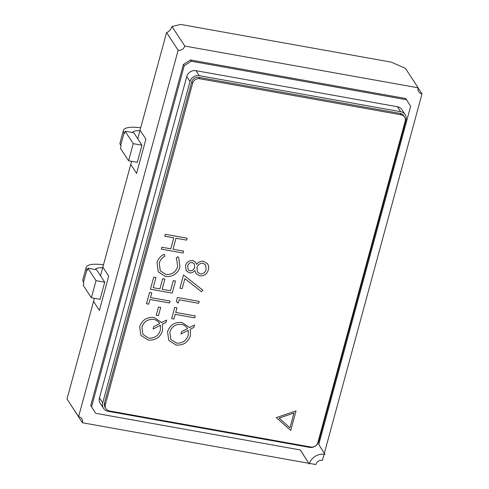 <?xml version="1.0" encoding="UTF-8"?>
<svg xmlns="http://www.w3.org/2000/svg" width="489" height="489" viewBox="0 0 489 489"><rect width="100%" height="100%" fill="white"/><g stroke="black" fill="none" stroke-linecap="round" stroke-linejoin="round"><path stroke-width="0.73" d="M191.291 61.223L184.225 65.703L91.547 406.824L95.63 413.303L300.344 449.947L309.213 464.012A13.307 12.182 -33.2 0 1 324.977 454.36L318.761 444.501L410.662 106.241L406.579 99.768L191.291 61.223L190.472 59.976L183.412 64.462L90.734 405.577L95.63 413.303M405.185 114.646L401.927 109.67A7.732 7.078 146.8 0 0 397.404 106.743L195.997 70.685A7.732 7.078 146.8 0 0 186.761 76.547L99.463 397.85A7.732 7.078 146.8 0 0 100.282 403.394L103.546 408.37A7.732 7.078 146.8 0 0 108.069 411.298L309.476 447.356A7.732 7.078 146.8 0 0 318.712 441.494L406.004 120.19A7.732 7.078 146.8 0 0 405.185 114.646A7.732 7.078 146.8 0 0 400.662 111.718L199.255 75.661A7.732 7.078 146.8 0 0 190.019 81.522L102.727 402.826A7.732 7.078 146.8 0 0 103.546 408.37M406.579 99.768L405.76 98.521L190.472 59.976M300.307 449.941L309.213 464.012M184.225 65.703L183.412 64.462M91.547 406.824L90.734 405.577M296.022 410.901L276.334 417.618L290.717 430.436L296.022 410.901L290.717 430.436L276.34 417.618M202.801 290.234L201.425 291.725L184.879 278.632L182.183 288.559L179.952 288.162L183.528 274.989L202.807 290.234L201.425 291.731L184.879 278.638L182.183 288.559L179.952 288.155M199.188 301.389L198.662 303.308L179.127 299.806L178.234 303.107L176.34 301.45L177.415 297.489L199.188 301.389L198.668 303.308L179.127 299.812L178.234 303.107M195.233 315.931L194.714 317.85L175.178 314.354L173.907 319.017L171.676 318.62L174.732 307.367L176.963 307.77L175.698 312.434L195.239 315.931L194.714 317.856L175.172 314.354L173.907 319.017L171.676 318.62M167.531 331.713C170.025 324.91 174.866 321.835 182.067 322.495L189.53 327.569L194.524 325.014L193.876 327.41L190.27 329.256L190.441 335.729C187.984 342.502 183.173 345.601 176.022 345.014L168.76 340.393L167.531 331.713M405.155 121.272A5.917 5.416 146.8 0 0 404.525 117.03A5.917 5.416 146.8 0 0 401.072 114.793L199.714 78.747A5.917 5.416 146.8 0 0 192.654 83.228L105.373 404.482A5.917 5.416 146.8 0 0 105.997 408.725A5.917 5.416 146.8 0 0 109.457 410.962L310.808 447.007A5.917 5.416 146.8 0 0 317.874 442.527L405.155 121.272M139.665 326.725C142.158 319.922 147 316.848 154.194 317.508L161.663 322.581L166.657 320.026L166.003 322.422L162.403 324.268L162.574 330.741C160.117 337.514 155.306 340.607 148.155 340.02L140.893 335.399L139.665 326.725M160.71 307.447L158.473 315.68L156.235 315.283L158.473 307.049L160.71 307.447L158.473 315.68L156.235 315.277M170.05 301.065L169.53 302.984L149.989 299.488L148.723 304.152L146.492 303.755L149.548 292.501L151.779 292.899L150.514 297.563L170.05 301.065L169.53 302.984L149.989 299.482L148.723 304.152L146.492 303.748M175.496 281.028L172.214 293.107L150.441 289.207L153.723 277.135L155.954 277.532L153.198 287.685L159.897 288.883L162.654 278.73L164.891 279.133L162.128 289.286L170.502 290.784L173.265 280.631L175.496 281.028L172.214 293.107L150.441 289.207M178.785 257.868L179.934 266.841C179.053 270.374 176.981 273.088 173.729 274.989C170.985 276.426 168.149 276.866 165.227 276.309L158.253 271.878L157.042 262.77C158.069 258.913 160.429 256.071 164.133 254.249L164.982 256.163C162 257.764 160.086 260.136 159.237 263.29L160.282 270.888L165.899 274.421C171.871 274.855 175.802 272.202 177.696 266.456L176.602 258.828L176.15 258.161L177.898 256.713L178.785 257.868L179.934 266.841C179.053 270.374 176.987 273.094 173.729 274.989C170.985 276.426 168.149 276.866 165.227 276.316L158.253 271.878M183.619 251.12L183.1 253.039L161.327 249.139L161.853 247.22L170.783 248.822L173.766 237.843L164.83 236.242L165.355 234.323L187.128 238.216L186.602 240.142L175.997 238.241L173.014 249.219L183.619 251.12L183.1 253.039L161.327 249.139M207.507 263.712C208.76 265.533 209.041 267.569 208.351 269.818C207.036 274.121 204.139 276.132 199.665 275.857L196.01 273.516L194.842 270.57C193.375 272.324 191.554 273.094 189.377 272.868L186.15 270.68L185.496 265.594C186.688 262.073 189.121 260.386 192.794 260.527L195.692 262.397L196.523 264.384C198.338 262.043 200.643 261.01 203.436 261.285L207.788 264.121M404.525 117.03L403.633 115.667A5.917 5.416 146.8 0 0 400.173 113.424L198.821 77.378A5.917 5.416 146.8 0 0 191.755 81.859L104.475 403.113A5.917 5.416 146.8 0 0 105.098 407.355L105.997 408.725M161.333 322.062L161.663 322.581M166.657 320.026L166.003 322.422M166.003 322.416L162.403 324.268L162.574 330.741C160.111 337.514 155.306 340.607 148.149 340.02L148.155 340.02M148.149 340.02L140.887 335.399M159.701 323.577C158.35 321.316 156.321 319.928 153.619 319.415C147.8 318.993 143.894 321.554 141.896 327.117L142.953 334.464L148.668 338.101C154.518 338.48 158.412 335.876 160.361 330.277L160.404 325.289L153.088 329.024L153.742 326.634L159.701 323.584L159.5 323.266M142.953 334.464L141.896 327.117C143.894 321.56 147.806 318.993 153.619 319.415L153.619 319.415C156.321 319.928 158.35 321.316 159.701 323.584M160.404 325.289L153.088 329.03M151.779 292.899L150.514 297.563M155.954 277.532L153.198 287.685M164.885 279.133L162.128 289.286M164.127 254.249L164.982 256.163M164.982 256.157C162 257.758 160.086 260.136 159.237 263.29L160.282 270.888M176.602 258.828L176.15 258.161M164.836 236.242L173.766 237.843M187.122 238.216L186.602 240.142L175.997 238.241L173.014 249.219M189.2 327.049L189.53 327.569M194.524 325.014L193.876 327.41L190.27 329.256L190.441 335.729C187.984 342.502 183.173 345.595 176.022 345.008L168.76 340.393M188.277 330.277L180.954 334.018L181.608 331.621L187.574 328.571C186.217 326.304 184.188 324.916 181.486 324.403C175.673 323.981 171.767 326.548 169.769 332.104L170.82 339.452L176.535 343.089C182.385 343.474 186.285 340.864 188.228 335.265L188.277 330.277L180.954 334.018M187.373 328.26L187.574 328.571C186.217 326.31 184.188 324.916 181.486 324.409C175.673 323.981 171.767 326.548 169.769 332.104L170.82 339.452M176.963 307.77L175.698 312.434M178.228 303.101L176.34 301.444M195.692 262.397L196.523 264.384M207.501 263.712C208.754 265.533 209.035 267.569 208.351 269.818L208.351 269.818C207.036 274.115 204.139 276.132 199.659 275.857L196.003 273.516M194.842 270.564L194.842 270.57C193.375 272.324 191.554 273.088 189.377 272.868L186.15 270.68M205.661 265.02L202.953 263.21C199.897 263.192 197.898 264.665 196.945 267.624L197.538 272.135L200.252 273.95C203.345 273.981 205.301 272.465 206.126 269.402L205.661 265.02L202.953 263.21C199.897 263.198 197.898 264.665 196.945 267.624L197.538 272.135M194.261 263.858L192.195 262.434C189.799 262.495 188.296 263.718 187.697 266.102L188.118 269.751L189.934 270.955C192.36 270.875 193.95 269.647 194.701 267.275L194.261 263.858L192.201 262.44C189.799 262.495 188.302 263.718 187.703 266.102L188.118 269.751M293.981 413.034L279.103 418.113L289.971 427.802L293.981 413.034L279.103 418.113M166.566 32.567L140.05 130.172L145.918 139.133L136.614 173.381L130.74 164.42L102.824 267.171L108.699 276.126L99.389 310.374L93.521 301.42L66.999 399.024L78.582 416.689L178.143 50.233A5.544 5.079 146.8 0 0 184.769 46.027L171.963 26.498C170.869 29.652 169.072 31.675 166.566 32.567L178.143 50.233M184.769 46.027L418.168 87.812L405.369 68.283L391.182 62.121L180.771 24.45L171.963 26.498M69.652 403.07L82.409 422.765A5.544 5.079 146.8 0 0 81.822 418.786A5.544 5.079 146.8 0 0 78.582 416.689M324.097 454.232L322.434 460.351A5.544 5.079 146.8 0 0 315.815 464.55L309.415 463.407M308.736 463.285L82.409 422.765M418.168 87.812A5.544 5.079 146.8 0 0 418.755 91.791A5.544 5.079 146.8 0 0 422.001 93.888L324.335 453.34M418.126 87.977L422.001 93.888M137.721 138.735L140.05 130.172L145.918 139.133L136.614 173.381L130.74 164.42L131.59 161.303M128.601 160.771L137.311 162.33L141.963 145.202L133.809 132.763L125.098 131.205L133.252 143.644L128.601 160.771L120.447 148.332L121.095 145.93L120.691 145.312A27.726 7.763 -164.8 0 1 120.062 142.721L123.411 130.392A27.726 7.763 15.2 0 0 124.041 132.984L124.444 133.601L125.098 131.205M139.897 130.722A18.484 5.171 15.2 0 0 132.446 132.519M140.691 127.8A27.726 7.763 15.2 0 0 123.411 130.392M141.963 145.202L133.252 143.644M94.371 298.302L93.521 301.42L99.389 310.374L108.699 276.126L102.824 267.171L100.502 275.729L96.59 269.757L87.879 268.198L87.225 270.6L86.816 269.977A27.726 7.763 -164.8 0 1 86.192 267.385A27.726 7.763 -164.8 0 1 103.472 264.793M86.192 267.385L82.843 279.714A27.726 7.763 15.2 0 0 83.466 282.306L83.876 282.929L83.228 285.325L91.376 297.764L100.086 299.323L104.738 282.202L100.502 275.729M95.221 269.518A18.484 5.171 -164.8 0 1 102.678 267.721M91.376 297.764L96.033 280.643L87.879 268.198M104.738 282.202L96.033 280.643M190.019 81.522L186.761 76.547M199.255 75.661L195.997 70.685M102.727 402.826L99.463 397.85M400.662 111.718L397.404 106.743M400.173 113.424L401.072 114.793M104.475 403.113L105.373 404.482M191.755 81.859L192.654 83.228M198.821 77.378L199.714 78.747M124.041 132.984L120.691 145.312M83.466 282.306L86.816 269.977"/></g></svg>
